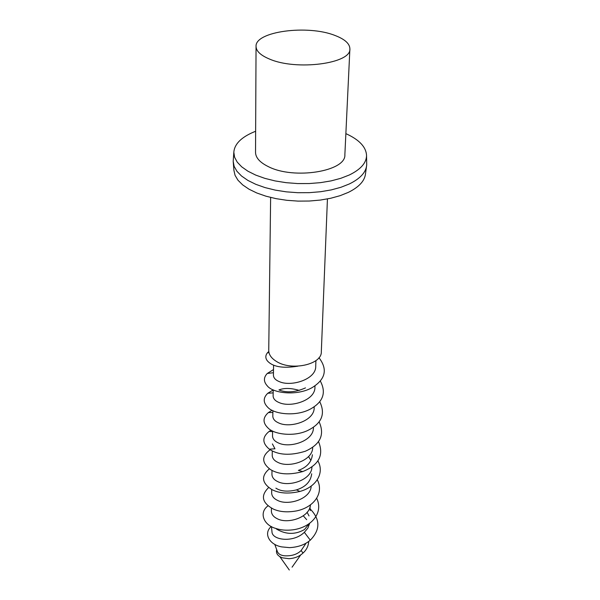 <?xml version="1.0" encoding="UTF-8"?>
<svg xmlns="http://www.w3.org/2000/svg" width="600" height="600" viewBox="0 0 600 600"><rect width="100%" height="100%" fill="white"/><g stroke="black" fill="none" stroke-linecap="round" stroke-linejoin="round"><path stroke-width="0.9" d="M366.712 164.843C366.157 172.17 360.353 178.553 349.29 183.983L340.89 187.297L331.245 189.907L320.64 191.715L309.382 192.66L297.832 192.705L286.35 191.85L275.295 190.118L264.998 187.583L255.78 184.312L247.89 180.42L241.567 176.04L236.947 171.308L234.142 166.358L233.19 161.347L233.925 170.4L235.072 175.373L237.99 180.24L242.685 184.905L248.993 189.188L256.822 192.998L265.89 196.17L276.022 198.645L286.815 200.303L298.08 201.112L309.315 201.03L320.332 200.07L330.653 198.278L340.11 195.675L348.345 192.375C358.972 187.102 364.688 180.922 365.498 173.85L366.712 164.843L366.548 155.745C366.293 163.118 360.51 169.545 349.215 175.035L340.755 178.328L331.058 180.9L320.445 182.655L309.135 183.555L297.608 183.562L286.095 182.67L275.093 180.922L264.817 178.35L255.69 175.08L247.89 171.188L241.702 166.837L237.225 162.12L234.593 157.238L233.827 152.265C234.48 144.045 241.267 137.243 254.175 131.85L255.638 131.273M270.63 197.452L268.74 350.43C268.793 354.608 271.335 358.26 276.382 361.403C291.413 371.272 321.96 364.56 321.315 351.81L327.435 198.938M345.87 133.635C359.347 139.748 366.24 147.12 366.555 155.745M256.05 46.447L255.532 152.392C255.653 157.748 259.928 162.495 268.35 166.635C293.918 179.887 346.237 171.337 344.865 154.733L349.89 48.9C349.808 43.688 344.82 39.195 334.928 35.438C307.605 24.487 254.85 31.44 256.05 46.447C256.178 51.165 260.678 55.373 269.543 59.07C296.475 70.89 351.495 63.547 349.89 48.9M273.577 365.123L273.42 375.36C273.645 378.105 275.7 380.235 279.593 381.75C291.457 386.947 316.433 379.275 315.72 366.082L315.923 360.6M273.21 389.827L273.112 396.06C273.33 398.873 275.362 401.055 279.21 402.615C290.933 407.955 315.638 400.275 314.94 387L314.978 385.845M305.483 387.9C295.718 392.213 287.04 392.963 279.442 390.143M299.272 390.42C291.03 387.982 284.25 387.817 278.94 389.94M272.895 410.647L272.805 416.31C273.022 419.183 275.032 421.418 278.835 423.015C290.423 428.498 314.858 420.803 314.175 407.452L314.197 406.77M272.587 431.01L272.513 436.125C272.722 439.05 274.71 441.338 278.468 442.98C289.928 448.582 314.093 440.88 313.425 427.47L313.433 427.23M272.288 450.93L272.22 455.513C272.43 458.498 274.388 460.822 278.108 462.502C289.365 468.202 313.147 460.605 312.683 447.24M271.087 430.215L269.123 431.423C262.05 437.213 262.125 443.13 269.347 449.183L274.965 448.793L272.392 443.918M271.995 470.415L271.935 474.487C272.138 477.525 274.08 479.903 277.763 481.62C288.728 487.357 312 480.007 311.94 466.83M310.89 460.44L308.498 456.48M312.405 454.763C311.528 462.135 306.855 467.347 298.365 470.4L302.767 471.555C318.885 465.112 324.127 455.107 318.495 441.555M271.71 489.48L271.657 493.072C271.853 496.155 273.772 498.577 277.418 500.325C288.097 506.1 310.882 498.99 311.197 486M311.692 473.768C310.748 481.612 305.632 486.99 296.362 489.908C288.712 491.752 282.465 491.498 277.62 489.143L275.88 488.183M271.433 508.147L271.38 511.268C271.582 514.403 273.48 516.862 277.08 518.64C287.49 524.452 309.795 517.567 310.462 504.78M309.03 515.933L307.065 512.227M309.96 506.963L310.32 510.6M274.74 544.298L277.29 551.295C278.692 555.158 283.215 556.56 290.873 555.518C295.125 554.79 298.545 553.132 301.125 550.53L305.685 543.773M271.447 526.582L271.972 531.668C271.83 539.925 292.028 542.918 303.195 533.34L304.365 532.327L310.282 540.158C320.377 529.838 320.377 519.48 310.29 509.077M303.255 515.783L306.668 519.645M301.125 550.53L303.015 553.043C306.487 549.982 308.392 546.105 308.73 541.403M276.668 549.773C275.805 553.447 277.755 556.14 282.532 557.842L288.99 558.697C294.757 558.315 299.43 556.433 303.015 553.043M271.267 526.485C263.175 533.332 269.22 544.74 281.79 546.9L289.522 547.635C298.147 547.178 305.07 544.688 310.282 540.158M309.72 523.178L307.897 528.06L304.365 532.327M268.005 505.853C258.72 512.513 263.513 525.112 275.798 528.442C280.77 530.138 286.447 530.595 292.837 529.838C311.782 527.347 323.722 512.528 316.65 498.248M268.65 487.537C260.377 495.653 261.952 502.838 273.39 509.1C279.817 511.972 287.595 512.565 296.722 510.87C313.995 507.285 324.255 493.058 317.265 479.745M269.37 468.832C260.918 476.048 261.69 482.925 271.688 489.472C279.105 493.433 288.517 494.092 299.925 491.438C315.795 487.2 324.907 473.355 317.88 460.853M270.173 449.73L270.022 449.827C261.502 456.255 261.623 462.817 270.39 469.507C278.572 474.502 289.365 475.192 302.767 471.555M269.347 449.183C278.228 455.175 290.235 455.857 305.37 451.23C320.34 444.502 324.923 434.7 319.11 421.83M272.13 410.28L268.388 412.567C262.553 417.75 262.597 423.053 268.515 428.475C274.86 434.535 294.278 436.957 307.808 430.447C321.75 423.51 325.718 413.918 319.718 401.67M273.202 389.963L267.772 393.263C263.025 397.86 263.048 402.562 267.832 407.377C273.99 414.255 295.935 416.79 310.118 409.207C323.123 402.097 326.528 392.722 320.325 381.067M273.51 369.562L267.27 373.47C263.468 377.513 263.475 381.645 267.285 385.868C273.12 393.533 297.697 396.12 312.322 387.495C325.59 379.192 327.803 369.263 318.968 357.705M297.847 366.18C282.765 368.61 272.595 366.832 267.345 360.84C265.312 358.155 265.327 355.493 267.382 352.86L268.785 351.472M309.413 523.41L304.5 529.53C295.343 534.735 286.14 534.653 276.885 529.275L275.812 528.45M233.19 161.347L233.827 152.265M277.718 552.293L277.942 552.787M279.803 556.605L289.298 570M300.735 554.903L292.072 567.173M299.925 491.438L296.362 489.908M270.022 449.827L270.405 449.88M269.123 431.423L272.58 431.595M268.388 412.567L272.865 412.5M267.772 393.263L273.157 392.865M267.27 373.47L273.465 372.712M268.98 352.59L267.382 352.86"/></g></svg>
